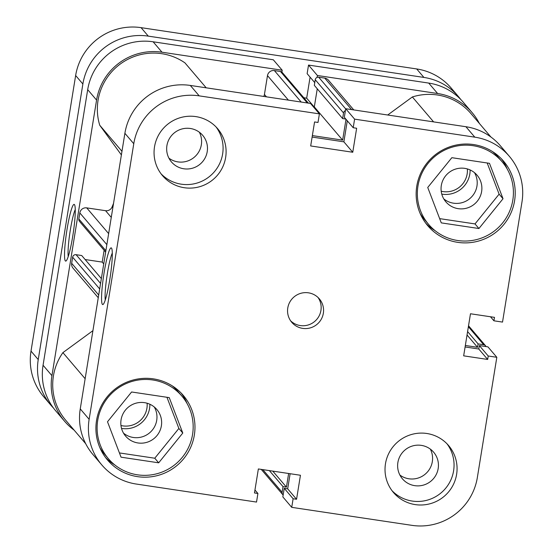 <?xml version="1.0" encoding="UTF-8"?>
<svg xmlns="http://www.w3.org/2000/svg" width="553" height="553" viewBox="0 0 553 553"><rect width="100%" height="100%" fill="white"/><g stroke="black" fill="none" stroke-linecap="round" stroke-linejoin="round"><path stroke-width="0.83" d="M121.383 154.937L99.734 125.234A55.818 55.155 -40.4 0 1 98.061 100.3A55.818 55.155 -40.4 0 1 184.958 62.883L206.2 87.816M85.701 443.706L65.766 420.308A55.818 55.155 -40.4 0 1 53.427 375.888A55.818 55.155 -40.4 0 1 62.904 352.627L85.141 378.722M105.651 252.071L79.508 221.387A3.014 2.979 -40.4 0 1 78.837 218.981L79.819 212.912A6.035 5.965 -40.4 0 1 86.71 207.873L105.568 210.693A6.035 5.965 139.6 0 0 112.107 206.912A168.962 166.951 -40.4 0 1 113.531 203.428M99.678 288.936L72.643 257.207L71.662 263.283L98.697 295.012M72.643 257.207A3.014 2.979 -40.4 0 1 76.086 254.691L81.72 255.534L101.358 278.581M85.127 259.537L102.208 262.094L104.123 250.274M263.746 96.436A6.035 5.965 139.6 0 0 264.438 94.459L266.463 96.844M288.389 100.128L267.486 75.609L264.438 94.459M267.486 75.609A6.035 5.965 -40.4 0 1 274.378 70.57L301.205 102.049M307.281 102.962L280.454 71.475L274.378 70.57M280.454 71.475A3.014 2.979 -40.4 0 1 282.265 72.484L308.38 103.128M313.337 106.757L314.325 106.902L317.256 88.798M345.812 119.054L342.632 118.577L314.325 85.356L315.238 79.722A3.014 2.979 -40.4 0 1 318.68 77.206L324.756 78.118A6.035 5.965 -40.4 0 1 328.385 80.13L353.782 109.929M387.694 115.01L412.365 96.955A55.818 55.155 -40.4 0 1 470.976 113.607L490.912 137.006M62.904 352.627L92.918 330.673M98.254 297.728L72.996 268.087A6.035 5.965 -40.4 0 1 71.662 263.283M262.827 469.621L282.113 492.253L283.025 486.619L286.433 487.131L288.638 473.492M282.113 492.253A3.014 2.979 139.6 0 0 283.15 495.018M486.039 346.579A3.014 2.979 139.6 0 0 483.723 344.747L468.377 326.74M465.343 345.48L477.543 347.312L478.096 343.904L483.723 344.747M345.411 110.614A3.014 2.979 139.6 0 0 343.544 112.95L315.238 79.722M342.632 118.577L343.544 112.95M312.355 135.589L342.632 140.13L346.012 119.289M99.734 125.234L121.971 151.328M412.365 96.955L433.607 121.888M286.433 487.131L272.781 471.115M283.025 486.619L269.373 470.603M477.543 347.312L467.043 334.987M478.096 343.904L467.596 331.579M314.325 106.902L342.632 140.13M102.208 262.094L103.736 263.892M120.962 425.513A21.118 20.869 139.6 0 0 147.119 403.227M149.884 404.25A24.138 23.848 -40.4 0 1 121.536 428.409M441.204 191.22A21.118 20.869 139.6 0 0 467.354 168.935M470.119 169.958A24.138 23.848 -40.4 0 1 441.771 194.11M460.732 99.457A57.325 56.641 139.6 0 0 458.416 96.547A57.325 56.641 139.6 0 0 423.902 77.427L416.679 68.945L141.07 27.65L148.301 36.132L423.902 77.427M148.301 36.132A57.325 56.641 139.6 0 0 82.874 84.001L38.24 359.588A57.325 56.641 139.6 0 0 50.911 405.204A57.325 56.641 139.6 0 0 53.413 407.955M50.911 405.204L43.687 396.722A57.325 56.641 -40.4 0 1 31.009 351.107L75.643 75.519A57.325 56.641 -40.4 0 1 141.07 27.65M416.679 68.945A57.325 56.641 -40.4 0 1 451.193 88.065L458.416 96.547M97.729 420.294A48.277 47.696 -40.4 0 1 132.347 381.342A48.277 47.696 -40.4 0 1 181.889 396.093A48.277 47.696 -40.4 0 1 192.555 434.506A48.277 47.696 -40.4 0 1 157.937 473.458A48.277 47.696 -40.4 0 1 108.395 458.714A48.277 47.696 -40.4 0 1 97.729 420.294M181.889 396.093L177.969 391.496A48.277 47.696 139.6 0 0 172.37 385.946M417.964 186.002A48.277 47.696 -40.4 0 1 452.589 147.05A48.277 47.696 -40.4 0 1 502.124 161.794A48.277 47.696 -40.4 0 1 512.797 200.207A48.277 47.696 -40.4 0 1 478.179 239.159A48.277 47.696 -40.4 0 1 428.637 224.414A48.277 47.696 -40.4 0 1 417.964 186.002M502.124 161.794L498.212 157.197A48.277 47.696 139.6 0 0 492.612 151.646M166.916 145.612A20.516 20.274 139.6 0 0 192.506 168.202A20.516 20.274 139.6 0 0 202.681 135.326A20.516 20.274 139.6 0 0 166.916 145.612M168.907 158.158A20.516 20.274 139.6 0 0 199.35 132.215M397.884 462.495A20.516 20.274 139.6 0 0 423.474 485.085A20.516 20.274 139.6 0 0 433.649 452.209A20.516 20.274 139.6 0 0 397.884 462.495M399.874 475.041A20.516 20.274 139.6 0 0 430.324 449.098M385.482 463.718A36.208 35.772 139.6 0 0 393.487 492.529A36.208 35.772 139.6 0 0 430.642 503.589A36.208 35.772 139.6 0 0 456.612 474.377A36.208 35.772 139.6 0 0 448.607 445.566A36.208 35.772 139.6 0 0 411.453 434.506A36.208 35.772 139.6 0 0 385.482 463.718M392.042 490.711A36.208 35.772 139.6 0 0 428.755 499.712A36.208 35.772 139.6 0 0 453.598 470.838A36.208 35.772 139.6 0 0 447.038 443.845M154.515 146.835A36.208 35.772 139.6 0 0 162.52 175.647A36.208 35.772 139.6 0 0 199.674 186.707A36.208 35.772 139.6 0 0 225.638 157.494A36.208 35.772 139.6 0 0 217.633 128.683A36.208 35.772 139.6 0 0 180.485 117.623A36.208 35.772 139.6 0 0 154.515 146.835M161.075 173.829A36.208 35.772 139.6 0 0 197.787 182.829A36.208 35.772 139.6 0 0 222.631 153.962A36.208 35.772 139.6 0 0 216.071 126.962M287.781 307.945A18.104 17.89 139.6 0 0 310.364 327.874A18.104 17.89 139.6 0 0 319.344 298.862A18.104 17.89 139.6 0 0 287.781 307.945M290.657 320.871A18.104 17.89 139.6 0 0 318.065 297.514M96.547 420.425A49.784 49.189 139.6 0 0 107.552 460.041A49.784 49.189 139.6 0 0 158.635 475.248A49.784 49.189 139.6 0 0 194.338 435.08A49.784 49.189 139.6 0 0 183.333 395.464A49.784 49.189 139.6 0 0 132.25 380.257A49.784 49.189 139.6 0 0 96.547 420.425M105.526 457.497A49.784 49.189 139.6 0 0 114.851 464.962M416.782 186.133A49.784 49.189 139.6 0 0 427.794 225.748A49.784 49.189 139.6 0 0 478.877 240.956A49.784 49.189 139.6 0 0 514.58 200.787A49.784 49.189 139.6 0 0 503.576 161.172A49.784 49.189 139.6 0 0 452.485 145.964A49.784 49.189 139.6 0 0 416.782 186.133M425.769 223.205A49.784 49.189 139.6 0 0 435.093 230.67M111.499 248.069A28.666 3.346 98.5 0 1 111.54 248.131A28.666 3.346 98.5 0 1 110.241 276.714A28.666 3.346 98.5 0 1 103.107 304.433A28.666 3.346 98.5 0 1 102.374 304.371A28.666 3.346 98.5 0 1 104.075 272.864A28.666 3.346 98.5 0 1 111.499 248.069M481.622 191.532A20.516 20.274 -40.4 0 1 445.849 201.817A20.516 20.274 -40.4 0 1 456.031 168.935A20.516 20.274 -40.4 0 1 481.622 191.532M443.762 198.866A20.516 20.274 139.6 0 0 474.502 172.674M161.379 425.824A20.516 20.274 -40.4 0 1 125.607 436.11A20.516 20.274 -40.4 0 1 135.789 403.234A20.516 20.274 -40.4 0 1 161.379 425.824M123.526 433.165A20.516 20.274 139.6 0 0 154.259 406.973M187.032 403.455A49.784 49.189 139.6 0 0 181.142 393.059M99.886 447.709A48.277 47.696 139.6 0 0 104.482 454.117L108.395 458.714M507.274 169.156A49.784 49.189 139.6 0 0 501.384 158.766M420.128 213.41A48.277 47.696 139.6 0 0 424.725 219.818L428.637 224.414M465.101 346.966L478.787 349.012L479.34 345.577L487.933 346.862L496.822 357.293L477.357 477.481A57.325 56.641 139.6 0 1 411.93 525.35L291.728 507.343L293.118 498.751L296.56 499.262L300.445 475.262L258.362 468.958L254.477 492.958L257.912 493.47L256.523 502.069L136.321 484.055A57.325 56.641 139.6 0 1 101.807 464.935L92.925 454.511A57.325 56.641 -40.4 0 1 80.254 408.895L89.137 419.319A57.325 56.641 139.6 0 0 101.807 464.935M354.604 119.144L345.722 108.72L465.916 126.727A57.325 56.641 -40.4 0 1 500.43 145.854L509.313 156.278A57.325 56.641 139.6 0 0 474.799 137.158L354.604 119.144L353.208 127.736L356.65 128.255L352.759 152.255L310.682 145.951L314.567 121.95L318.003 122.462L319.399 113.87L199.198 95.863A57.325 56.641 139.6 0 0 133.771 143.732L89.137 419.319M133.771 143.732L124.888 133.301L80.254 408.895M124.888 133.301A57.325 56.641 -40.4 0 1 190.315 85.439L199.198 95.863M319.399 113.87L310.51 103.446L190.315 85.439M312.12 137.075L343.876 141.831L347.284 120.782M353.208 127.736L344.325 117.312L345.722 108.72M291.728 507.343L282.846 496.912L284.235 488.32L287.678 488.838L290.125 473.714M509.313 156.278A57.325 56.641 139.6 0 1 521.991 201.893L502.525 322.088L493.926 320.802L494.486 317.36L470.479 313.765L463.663 355.842L487.67 359.443L488.223 356.001L496.822 357.293M343.876 141.831L352.759 152.255M478.787 349.012L487.67 359.443M479.34 345.577L488.223 356.001M490.49 316.765L493.926 320.802M254.954 489.999L257.912 493.47M287.678 488.838L296.56 499.262M284.235 488.32L293.118 498.751M112.307 253.004A25.645 2.993 -81.5 0 0 106.943 276.224A25.645 2.993 -81.5 0 0 105.264 299.996M439.656 218.629L475.006 223.924L499.11 194.151L487.193 162.983M119.413 452.928L154.771 458.223L178.868 428.444L166.951 397.282M478.926 228.52L441.28 222.88L427.739 187.467L451.842 157.688L489.481 163.329L503.023 198.741L478.926 228.52L475.006 223.924M503.023 198.741L499.11 194.151M158.683 462.82L121.045 457.179L107.503 421.759L131.6 391.987L169.239 397.621L182.78 433.04L158.683 462.82L154.771 458.223M182.78 433.04L178.868 428.444M65.33 260.898A28.666 3.346 98.5 0 1 67.031 229.391A28.666 3.346 98.5 0 1 74.455 204.596A28.666 3.346 98.5 0 1 74.496 204.658A28.666 3.346 98.5 0 1 73.203 233.248A28.666 3.346 98.5 0 1 66.063 260.961A28.666 3.346 98.5 0 1 65.33 260.898M75.263 209.532A25.645 2.993 -81.5 0 0 69.899 232.751A25.645 2.993 -81.5 0 0 68.219 256.523M281.892 72.118L282.203 70.224L162.001 52.21A57.325 56.641 139.6 0 0 96.575 100.079L87.692 89.655A57.325 56.641 -40.4 0 1 153.119 41.786L162.001 52.21M282.203 70.224L273.32 59.793L153.119 41.786M51.941 375.667A57.325 56.641 139.6 0 0 64.618 421.289L55.729 410.858A57.325 56.641 -40.4 0 1 43.058 365.243L51.941 375.667L96.575 100.079M64.618 421.289A57.325 56.641 139.6 0 0 74.137 430.137M479.347 123.43A57.325 56.641 139.6 0 0 472.124 112.625A57.325 56.641 139.6 0 0 437.61 93.505L317.408 75.498L317.104 77.392M310.088 77.137L306.68 98.185L303.797 97.75M437.61 93.505L428.72 83.081L308.526 65.074L307.129 73.667L314.768 82.625M428.72 83.081A57.325 56.641 -40.4 0 1 463.234 102.201L472.124 112.625M43.058 365.243L87.692 89.655M308.526 65.074L317.408 75.498M314.083 106.867L306.68 98.185M112.107 206.912L112.826 207.762M318.68 77.206L345.687 108.9M351.584 109.598L324.756 78.118M76.086 254.691L100.57 283.426M111.271 217.391L105.568 210.693M86.71 207.873L108.644 233.608M78.837 218.981L105.872 250.709M106.853 244.633L79.819 212.912M31.009 351.107L38.24 359.588M82.874 84.001L75.643 75.519M474.799 137.158L465.916 126.727M261.251 469.386L282.777 494.652M485.541 345.756L468.536 325.793"/></g></svg>
